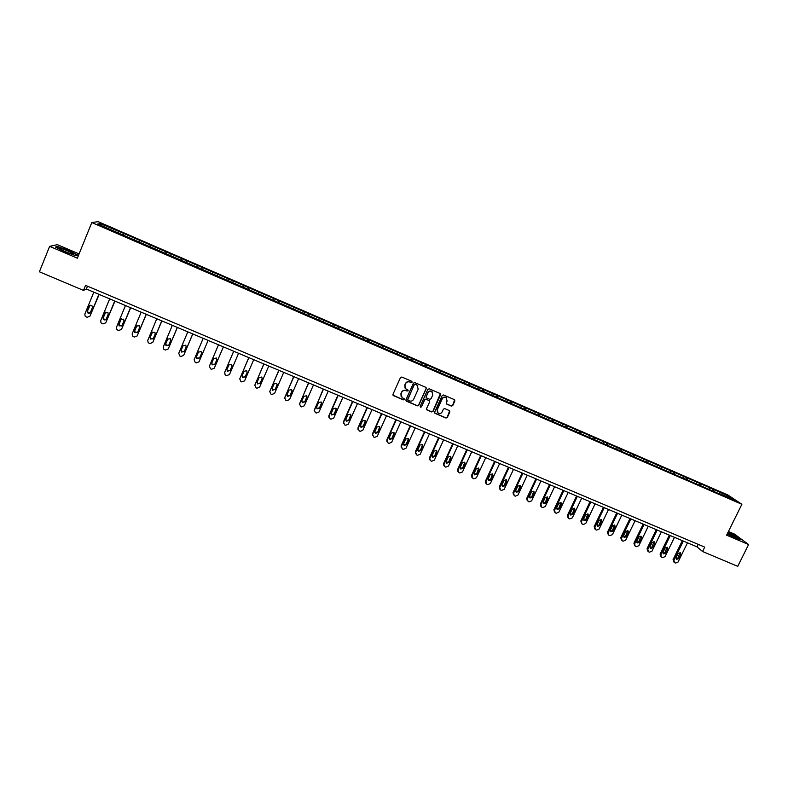<?xml version="1.0" encoding="UTF-8"?>
<svg xmlns="http://www.w3.org/2000/svg" width="788" height="788" viewBox="0 0 788 788"><rect width="100%" height="100%" fill="white"/><g stroke="black" fill="none" stroke-linecap="round" stroke-linejoin="round"><path stroke-width="1.18" d="M412.075 382.219L411.72 381.284L401.831 377.028L400.481 377.56L392.956 394.335L393.478 395.665L403.358 399.871L404.303 399.496L404.067 398.639L402.116 397.723L401.023 393.793L401.653 392.394C402.638 390.671 404.077 390.099 405.968 390.69L408.184 390.868L407.938 390.001L406.037 389.114L404.914 385.135L405.544 383.746C406.529 382.013 407.967 381.441 409.858 382.042L412.075 382.219M405.091 388.129L404.796 384.968L405.426 383.579C406.421 381.845 407.859 381.284 409.74 381.875L411.021 382.426L411.947 381.441M392.956 395.152L403.249 399.693L404.195 398.758M401.151 396.669L400.915 393.616L401.545 392.217C402.53 390.493 403.968 389.932 405.85 390.523L407.13 391.065L408.066 390.109M451.406 406.125L452.745 405.593L454.863 400.934L454.499 399.693L443.536 394.965L442.196 395.497L434.661 412.114L434.996 413.336L445.978 418.034L447.308 417.502L449.869 411.897L449.524 410.666L444.747 408.608L443.408 409.139L442.137 411.927C441.142 413.533 439.812 413.927 438.138 413.109L437.232 409.829L442.196 398.895C443.171 397.3 444.491 396.896 446.146 397.674L447.111 401.003L446.284 402.826L446.638 404.057L451.406 406.125L452.588 405.406L454.637 399.792M79.076 253.943L57.376 244.664L49.624 246.358L77.352 258.188L91.812 222.541L741.882 504.3L726.605 535.17L748.6 544.547L737.745 566.345L702.571 551.511L704.738 547.128L85.547 285.364L83.498 290.398L86.355 289.019L697.006 546.842L702.571 551.511M49.624 246.358L39.4 271.791L83.498 290.398M426.249 388.642L425.747 387.312L414.813 382.613L413.464 383.145L405.938 399.861L406.45 401.19L417.374 405.85L418.714 405.318L426.249 388.642L426.062 387.538M429.214 388.809L440.226 393.557L440.591 394.808L433.045 411.425L431.706 411.957L426.899 409.878L426.554 408.657L429.618 401.919L429.105 400.599L426.022 399.27L424.673 399.802L421.501 406.835L420.447 407.14L420.211 406.283L427.864 389.341L429.214 388.809M748.6 544.547L734.485 534.077L728.427 531.486M719.414 493.899L97.692 224.019L100.332 223.625L124.1 233.603L712.687 489.003L728.605 496.204L734.544 500.163L719.661 493.712M91.812 222.541L98.136 221.655L727.866 494.972L741.882 504.3M709.633 489.368L709.722 488.008M700.759 485.516L700.857 484.167M696.572 483.694L696.671 482.345M687.658 479.833L687.757 478.483M683.442 478.011L683.551 476.651M674.489 474.12L674.607 472.77M670.253 472.288L670.371 470.938M661.25 468.387L661.378 467.038M656.995 466.545L657.133 465.196M647.953 462.625L648.1 461.276M643.678 460.763L643.826 459.424M634.596 456.823L634.754 455.484M630.301 454.962L630.459 453.622M621.171 451.002L621.338 449.662M616.856 449.13L617.024 447.791M607.686 445.161L607.863 443.811M603.342 443.28L603.529 441.94M594.132 439.28L594.319 437.941M589.769 437.389L589.966 436.05M580.5 433.42L580.717 432.041M576.126 431.479L576.343 430.14M566.808 427.539L567.045 426.101M562.425 425.53L562.642 424.2M553.048 421.649L553.304 420.142M548.655 419.561L548.881 418.231M539.209 415.729L539.494 414.153M534.806 413.562L535.062 412.232M525.31 409.75L525.626 408.135M520.898 407.524L521.163 406.204M511.353 403.702L511.678 402.087M506.92 401.466L507.196 400.146M497.326 397.615L497.671 396.009M492.874 395.379L493.17 394.049M483.231 391.508L483.596 389.902M478.769 389.262L479.065 387.932M469.067 385.362L469.441 383.766M464.575 383.106L464.9 381.786M454.834 379.195L455.228 377.59M450.322 376.93L450.657 375.61M440.522 372.99L440.935 371.394M436 370.715L436.345 369.405M426.15 366.755L426.584 365.159M421.6 364.47L421.964 363.16M411.7 360.49L412.144 358.904M407.13 358.195L407.504 356.885M397.182 354.196L397.644 352.61M392.591 351.891L392.985 350.591M382.584 347.872L383.066 346.287M377.984 345.558L378.378 344.257M367.917 341.509L368.42 339.933M363.288 339.185L363.711 337.885M353.182 335.127L353.694 333.541M348.532 332.782L348.966 331.492M338.367 328.695L338.899 327.119M333.698 326.35L334.142 325.06M323.474 322.243L324.026 320.667M318.785 319.889L319.248 318.598M308.502 315.752L309.083 314.185M303.794 313.388L304.276 312.097M293.461 309.231L294.062 307.665M288.733 306.857L289.226 305.577M278.341 302.681L278.962 301.114M273.594 300.297L274.106 299.007M263.153 296.091L263.783 294.535M258.375 293.697L258.897 292.417M247.875 289.472L248.525 287.916M243.078 287.059L243.62 285.788M232.647 282.537L233.199 281.257M227.584 280.676L228.264 279.119M217.212 275.849L217.784 274.579M212.13 273.968L212.829 272.421M201.708 269.122L202.289 267.851M196.596 267.231L197.305 265.694M186.116 262.365L186.717 261.094M180.974 260.464L181.713 258.927M170.454 255.568L171.065 254.307M165.273 253.657L166.032 252.121M154.694 248.742L155.334 247.481M149.493 246.811L150.272 245.285M138.865 241.877L139.515 240.616M133.635 239.936L134.433 238.409M122.948 234.972L123.617 233.721M117.688 233.021L118.505 231.505M100.332 223.625L100.894 225.407M698.217 544.37L697.006 546.842M87.517 286.192L86.355 289.019M713.81 491.17L713.889 489.821M728.605 496.204L727.521 497.12M118.239 233.258L118.998 231.396M134.108 240.143L134.876 238.281M149.897 246.989L150.666 245.137M165.608 253.805L166.376 251.953M181.24 260.582L182.008 258.74M196.783 267.319L197.561 265.487M212.258 274.027L213.026 272.195M227.643 280.695L228.422 278.873M247.846 289.452L248.624 287.64M263.054 296.052L263.832 294.239M278.184 302.612L278.962 300.799M293.234 309.132L294.013 307.34M308.216 315.624L308.994 313.841M323.119 322.085L323.898 320.302M337.944 328.517L338.722 326.734M352.699 334.91L353.477 333.137M367.375 341.273L368.154 339.51M381.983 347.606L382.761 345.843M396.512 353.911L397.3 352.157M410.972 360.175L411.76 358.432M425.362 366.42L426.15 364.677M439.684 372.625L440.472 370.882M453.927 378.801L454.715 377.068M468.102 384.948L468.899 383.224M482.246 390.986L483.005 389.341M496.332 396.975L497.041 395.438M510.338 402.954L511.018 401.496M524.247 408.982L524.916 407.534M538.076 414.981L538.756 413.533M551.846 420.95L552.526 419.511M565.548 426.889L566.227 425.451M579.19 432.799L579.86 431.371M592.753 438.68L593.433 437.261M606.258 444.54L606.937 443.122M619.703 450.372L620.373 448.953M633.079 456.163L633.749 454.755M646.387 461.935L647.066 460.527M659.635 467.688L660.314 466.279M672.824 473.401L673.504 472.002M685.944 479.094L686.624 477.695M699.005 484.758L699.685 483.359M712.007 490.392L712.687 489.003M77.697 255.056L68.792 250.505L57.691 246.506L55.387 247.028L64.399 251.638L75.609 255.657L77.697 255.056M727.206 533.969L735.293 537.968L741.203 539.81L736.977 536.658L728.043 532.255M405.938 400.708L417.256 405.662L418.595 405.13L426.121 388.474M415.246 384.357L414.301 384.731L407.691 399.398L407.928 400.265L409.396 400.895C411.277 401.486 412.705 400.925 413.7 399.201L418.211 389.183L417.059 385.184L415.118 384.189L414.301 384.731M407.691 399.959L414.183 384.564M417.827 385.884L416.586 384.938M415.118 384.189L416.468 384.761M426.584 409.533L431.578 411.76L432.907 411.238L440.384 393.685M429.44 400.826L425.884 399.092L424.545 399.624L421.501 406.835M420.201 406.854L421.373 406.647M432.789 394.906L431.824 391.567C430.149 390.789 428.83 391.193 427.854 392.788L426.101 396.659L426.603 397.979L429.696 399.299L431.036 398.767L432.789 394.906M432.405 392.079L431.686 391.4C430.021 390.612 428.692 391.015 427.717 392.611L427.854 392.788M426.141 397.566L427.717 392.611M446.333 403.761L451.248 405.938M446.678 398.117L445.998 397.487C444.343 396.719 443.023 397.122 442.048 398.708L442.196 398.895M437.419 412.39L437.094 409.642L442.048 398.708M434.68 413.001L445.831 417.837L447.16 417.315L449.662 410.784M98.904 294.318L89.93 316.205L87.104 317.298L86.089 316.875L85.114 316.106L84.848 314.077L93.811 292.161M99.17 294.426L89.93 316.205M90.029 305.38L87.635 310.699L87.852 312.334L90.009 312.934M90.453 312.324L92.373 307.645L92.117 305.961C90.945 304.946 89.95 305.054 89.113 306.276L87.192 310.955L87.419 312.6C88.591 313.644 89.596 313.555 90.453 312.324M114.743 301.006L105.759 322.824L102.933 323.917L101.928 323.494L100.992 322.775L100.697 320.706L109.68 298.869M114.979 301.105L105.759 322.824M105.769 312.078L103.445 317.318L103.691 318.992L105.907 319.495M106.282 318.953L108.202 314.284L107.926 312.58L104.962 312.925L103.041 317.594L103.297 319.268C104.459 320.273 105.454 320.164 106.282 318.953M130.503 307.655L121.5 329.404L118.692 330.497L117.678 330.074L116.791 329.404L116.466 327.296L125.459 305.527M130.7 307.744L121.5 329.404M121.431 318.756L119.175 323.907L119.441 325.602L121.736 326.015M122.041 325.543L123.962 320.893L123.667 319.16L120.731 319.544L118.811 324.193L119.087 325.897L122.041 325.543M61.326 248.604L59.78 248.368C58.017 248.496 67.581 252.938 71.767 253.943L72.427 254.091C76.909 255.056 66.379 249.855 61.326 248.604M77.244 255.184L75.53 255.637M55.918 247.304L57.888 246.851L68.645 250.722L77.273 255.125M68.142 252.761L64.35 251.214M727.304 533.762L736.898 537.899C736.1 536.835 733.057 535.15 727.767 532.836M727.954 532.452L736.711 536.776L740.474 539.583M146.184 314.274L137.161 335.954L134.364 337.037L133.359 336.624L132.502 335.993L132.157 333.856L141.17 312.156M146.341 314.343L137.161 335.954M137.004 325.414L134.827 330.458L135.112 332.181L137.486 332.487M137.703 332.103L139.634 327.473L139.318 325.72L136.422 326.124L134.502 330.763L134.787 332.487L137.703 332.103M161.776 320.864L152.744 342.465L149.956 343.548L148.952 343.135L148.134 342.544L147.76 340.377L156.792 318.756M161.904 320.913L152.744 342.465M152.498 332.053L150.4 336.978L150.705 338.722L153.148 338.909M153.296 338.633L155.226 334.014L154.891 332.24L152.035 332.674L150.104 337.294L150.409 339.037L153.296 338.633M177.3 327.414L168.248 348.946L165.46 350.03L164.475 349.616L163.677 349.054L163.293 346.868L172.336 325.316M177.389 327.453L168.248 348.946M167.913 338.673L165.884 343.469L166.209 345.223L168.731 345.282M168.809 345.124L170.74 340.524L170.395 338.732L167.568 339.195L165.628 343.795L165.953 345.558L168.809 345.124M192.735 333.935L183.673 355.388L180.895 356.471L179.91 356.068L178.738 353.329L187.8 331.846M192.794 333.954L183.673 355.388M183.259 345.272L181.299 349.921L181.634 351.694L184.225 351.615L186.175 347.006L185.81 345.193L183.013 345.676L181.082 350.266L181.417 352.039L184.234 351.586M208.101 340.416L199.019 361.81L196.251 362.884L195.266 362.48L194.114 359.752L203.186 338.347M208.121 340.426L199.019 361.81M198.537 351.852L196.636 356.343L196.98 358.126L199.64 357.89M199.591 358.018L201.531 353.448L201.157 351.625L198.389 352.128L196.448 356.698L196.803 358.491L199.591 358.018M218.483 344.809L209.401 366.144L218.493 344.809M223.378 346.868L214.287 368.193L211.529 369.267L210.554 368.863L209.401 366.144M211.834 362.874L212.248 364.529L215.006 364.036L216.877 359.643M214.868 364.411L216.808 359.85L216.414 358.028L213.676 358.54L211.736 363.101L212.1 364.903L215.006 364.036M233.681 351.221L224.619 372.507L233.721 351.241M238.587 353.29L229.475 374.536L226.727 375.62L225.752 375.206L225.072 374.763L224.738 372.113M226.964 369.444L227.446 370.902L230.175 370.39L232.115 365.839M230.057 370.774L232.007 366.233L231.603 364.391L228.894 364.923L226.954 369.474L227.328 371.286L230.175 370.39M248.801 357.604L239.69 379.008M253.716 359.673L244.595 380.86L241.847 381.934L240.882 381.53L239.759 378.841L248.87 357.634M242.044 375.915L242.556 377.225L245.255 376.703L247.255 372.034M245.186 377.107L247.127 372.576L246.723 370.734L244.034 371.276L242.083 375.807L242.477 377.629L245.255 376.703M263.842 363.957L254.711 385.46M268.767 366.036L259.626 387.144L256.898 388.218L255.933 387.814L254.819 385.135L263.95 363.997M257.065 382.357L257.587 383.529L260.267 382.988L262.305 378.201M260.227 383.401L262.177 378.89L261.764 377.038L259.094 377.6L257.144 382.111L257.548 383.943L260.267 382.988M278.804 370.271L269.663 391.882M283.739 372.36L274.588 393.399L271.87 394.473L270.905 394.069L269.801 391.4L278.942 370.33M272.018 388.75L272.549 389.794L275.199 389.242L277.268 384.347M275.199 389.666L277.149 385.174L276.726 383.313L274.086 383.884L272.126 388.385L272.54 390.227L275.199 389.242M293.697 376.556L284.557 398.255M298.642 378.644L289.482 399.624L286.763 400.688L285.808 400.294L284.714 397.635L293.875 376.634M286.911 395.113L287.433 396.029L290.063 395.468L292.151 390.464M290.092 395.901L292.043 391.419L291.609 389.558L288.999 390.149L287.039 394.63L287.453 396.472L290.063 395.468M308.512 382.82L299.391 404.589M313.466 384.908L304.296 405.81L301.587 406.884L300.632 406.48L299.548 403.83L308.719 382.899M301.745 401.427L302.247 402.235L304.848 401.663L306.946 396.561M304.907 402.107L306.867 397.644L306.434 395.773L303.833 396.374L301.873 400.836L302.296 402.688L304.848 401.663M323.257 389.045L314.146 410.883M328.212 391.134L319.032 411.976L316.333 413.04L315.387 412.646L314.314 410.006L323.494 389.144M316.5 407.701L316.973 408.411L319.564 407.82L321.652 402.648M319.652 408.282L321.612 403.83L321.169 401.959L318.598 402.56L316.638 407.022L317.062 408.874L319.564 407.82M337.924 395.231L328.901 415.67L328.842 417.138M342.898 397.329L333.698 418.103L331.009 419.167L330.064 418.773L329.01 416.143L338.2 395.349M331.187 413.936L331.64 414.547L334.211 413.956L336.289 408.706M334.329 414.429L336.289 409.987L335.846 408.115L333.285 408.726L331.324 413.168L331.748 415.02L334.211 413.956M352.522 401.397L343.479 421.767L343.469 423.343M357.496 403.495L348.296 424.21L345.607 425.264L344.671 424.88L343.617 422.25L352.827 401.525M345.814 420.132L346.228 420.654L348.779 420.053L350.857 414.744M348.926 420.536L350.896 416.113L350.443 414.242L347.902 414.862L345.932 419.285L346.375 421.147L348.926 420.536L348.779 420.053M367.05 407.534L357.998 427.835L358.028 429.509M372.034 409.632L362.815 430.278L360.136 431.331L359.21 430.947L358.166 428.337L367.385 407.672M360.362 426.288L363.268 426.121L365.346 420.772M363.455 426.623L365.425 422.21L364.962 420.339L362.45 420.959L360.48 425.372L360.914 427.234L363.455 426.623L363.268 426.121M381.5 413.631L372.438 433.873L372.517 435.626M386.494 415.739L377.265 436.316L374.596 437.37L373.67 436.985L372.635 434.385L381.865 413.789M374.842 432.405L377.698 432.169L379.757 426.771M377.905 432.671L379.875 428.278L379.422 426.406L376.92 427.037L374.95 431.44L375.393 433.292L377.905 432.671L377.698 432.169M395.881 419.709L386.809 439.881L386.928 441.713M400.885 421.816L391.636 442.324L388.976 443.378L388.06 442.994L387.036 440.403L396.275 419.876M389.252 438.483L392.05 438.177L394.108 432.74M392.296 438.699L394.266 434.316L393.803 432.435L391.321 433.075L389.351 437.468L389.794 439.32L392.296 438.699L392.05 438.177M410.193 425.747L401.112 445.86L401.279 447.761M415.207 427.864L405.948 448.313L403.298 449.357L402.382 448.983L401.368 446.392L410.617 425.924M403.594 444.521L406.332 444.156L408.381 438.699M406.608 444.688L408.578 440.325L408.115 438.443L405.653 439.093L403.673 443.467L404.126 445.319L406.608 444.688L406.332 444.156M424.436 431.755L415.335 451.81L415.552 453.77M429.45 433.873L420.181 454.262L417.541 455.306L416.625 454.932L415.631 452.351L424.89 431.952M417.857 450.529L420.546 450.106L422.585 444.629M420.851 450.657L422.831 446.304L422.368 444.422L419.915 445.072L417.935 449.436L418.389 451.288L420.851 450.657L420.546 450.106M438.611 437.744L429.499 457.729L429.755 459.749M443.634 439.862L434.355 460.182L431.716 461.236L430.376 460.606L429.824 458.291L439.093 437.951M432.051 456.498L434.69 456.035L436.719 450.539M435.025 456.587L437.005 452.243L436.542 450.372L434.099 451.031L432.119 455.375L432.573 457.227L435.025 456.587L434.69 456.035M452.706 443.693L443.595 463.62L443.89 465.688M457.739 445.821L448.451 466.072L445.821 467.126L444.501 466.506L443.94 464.191L453.228 443.91M446.175 462.438L448.766 461.926L450.795 456.419M449.13 462.497L451.11 458.163L450.647 456.291L448.224 456.951L446.244 461.285L446.697 463.147L449.13 462.497L448.766 461.926M466.742 449.623L457.611 469.481L457.946 471.588M471.785 451.751L462.487 471.943L459.867 472.987L458.961 472.613L457.995 470.062L467.284 449.849M460.241 468.338L462.773 467.796L464.792 462.28M463.167 468.368L465.147 464.053L464.684 462.182L462.28 462.851L460.291 467.166L460.744 469.027L463.167 468.368L462.773 467.796M480.71 455.523L471.569 475.312L471.943 477.469M485.753 457.651L476.445 477.774L473.834 478.818L472.938 478.444L471.982 475.913L481.281 455.76M474.228 474.218L476.71 473.627L478.73 468.111M477.134 474.218L479.124 469.914L478.651 468.052L476.257 468.722L474.268 473.027L474.731 474.878L477.134 474.218L476.71 473.627M494.608 461.384L485.457 481.123L485.871 483.31M499.661 463.521L490.343 483.586L487.733 484.63L486.846 484.256L485.891 481.724L495.209 461.64M488.146 480.059L490.579 479.439L492.599 473.923M491.032 480.04L493.022 475.755L492.559 473.884L490.175 474.553L488.186 478.848L488.639 480.7L491.032 480.04L490.579 479.439M508.437 467.225L499.277 486.905L499.73 489.112M513.5 469.362L504.172 489.368L501.572 490.402L500.685 490.037L499.74 487.516L509.068 467.491M501.995 485.861L504.389 485.221L506.408 479.705L504.024 480.365L502.035 484.65L502.488 486.491L504.862 485.832L506.861 481.557L506.389 479.695M522.198 473.036L513.037 492.648L513.52 494.894M527.27 475.174L517.933 495.12L515.342 496.154L514.456 495.79L513.53 493.278L522.858 473.312M516.268 492.264L518.632 491.594L520.632 487.329L520.159 485.477L517.805 486.147L515.815 490.412L516.268 492.264L515.785 491.653L518.13 490.973L520.139 485.457M535.899 478.818L526.719 498.38L527.241 500.636M540.972 480.966L531.624 500.843L529.043 501.877L528.167 501.513L527.241 499.011L536.589 479.114M529.497 497.395L531.801 496.696L533.811 491.19M532.333 497.326L534.333 493.081L533.86 491.229L531.526 491.909L529.526 496.154L529.979 498.006L532.333 497.326L531.801 496.696M549.531 484.581L540.341 504.074L540.893 506.359M554.614 486.718L545.257 506.546L542.676 507.57L541.809 507.216L540.893 504.714L550.251 484.876M543.149 503.118L545.404 502.399L547.424 496.903M545.966 503.039L547.965 498.804L547.502 496.952L545.178 497.632L543.178 501.867L543.631 503.719L545.966 503.039L545.404 502.399M563.095 490.303L553.905 509.738L554.486 512.062M568.187 492.451L558.82 512.21L556.249 513.244L555.382 512.88L554.476 510.397L563.844 490.619M556.732 508.802L558.948 508.063L560.967 502.586M559.539 508.723L561.539 504.497L561.076 502.646L558.761 503.335L556.761 507.561L557.215 509.403L559.539 508.723L558.948 508.063M576.599 496.007L567.399 515.382L568.03 517.755M581.692 498.154L572.324 517.854L569.763 518.888L568.897 518.524L568 516.051L577.368 496.332M570.246 514.465L572.433 513.707L574.452 508.24M573.043 514.377L575.043 510.171L574.58 508.319L572.275 509.009L570.276 513.215L570.729 515.056L573.043 514.377L572.433 513.707M590.035 501.68L580.825 520.996L581.505 523.409M595.137 503.827L585.76 523.468L583.199 524.503L582.017 523.961L581.455 521.676L590.833 502.015M583.701 520.1L585.839 519.331L587.868 513.865M586.479 520.001L588.488 515.805L588.025 513.963L585.74 514.653L583.731 518.849L584.184 520.691L586.479 520.001L585.839 519.331M603.411 507.324L594.191 526.581L594.91 529.034M608.513 509.481L599.126 529.063L596.585 530.088L595.728 529.733L594.851 527.27L604.238 507.669M597.087 525.704L599.195 524.916L601.214 519.469M599.865 525.606L601.865 521.42L601.402 519.578L599.126 520.267L597.117 524.453L597.57 526.285L599.865 525.606L599.195 524.916M616.728 512.949L607.499 532.146L608.257 534.638M621.83 515.106L612.434 534.628L609.902 535.653L608.73 535.121L608.178 532.846L617.575 513.303M610.414 531.279L612.483 530.482L614.512 525.054M613.172 531.181L615.182 527.005L614.719 525.172L612.453 525.862L610.444 530.038L610.897 531.87L613.172 531.181L612.483 530.482M629.967 518.543L620.737 537.682L621.545 540.204M635.089 520.701L625.682 540.164L623.15 541.189L622.303 540.834L621.446 538.391L630.843 518.908M623.672 536.835L625.702 536.027L627.74 530.61M626.421 536.726L628.43 532.57L627.977 530.738L625.721 531.427L623.712 535.594L624.155 537.416L626.421 536.726L625.702 536.027M643.156 524.109L633.916 543.188L634.764 545.749M648.278 526.266L638.861 545.67L636.34 546.695L635.197 546.183L634.645 543.907L644.052 524.483M636.871 542.361L638.871 541.533L640.91 536.135M639.61 542.252L641.619 538.105L641.166 536.273L638.92 536.973L636.911 541.12L637.354 542.942L639.61 542.252L638.871 541.533M656.276 529.644L647.027 548.675L647.913 551.265M661.408 531.811L651.981 551.157L649.47 552.171L648.632 551.827L647.785 549.403L657.202 530.038M650.011 547.857L651.971 547.02L654.01 541.642M652.74 547.749L654.749 543.612L654.296 541.78L652.06 542.479L650.051 546.616L650.494 548.438L652.74 547.749L651.971 547.02M669.337 535.16L660.078 554.131L661.004 556.752M674.469 537.327L665.042 556.614L662.541 557.638L661.418 557.136L660.866 554.87L670.293 535.564M663.082 553.324L665.013 552.477L667.062 547.118M665.801 553.215L667.82 549.088L667.367 547.266L665.141 547.965L663.132 552.092L663.575 553.905L665.801 553.215L665.013 552.477M682.339 540.647L673.08 559.569L674.035 562.208M687.481 542.824L678.044 562.051L675.543 563.065L674.715 562.721L673.888 560.307L683.314 541.06M676.094 558.761L677.985 557.914L680.044 552.575M678.803 558.662L680.822 554.545L680.369 552.733L678.163 553.432L676.143 557.54L676.587 559.352L678.803 558.662L677.985 557.914M358.166 428.337L357.998 427.835M365.238 421.718L365.425 422.21M372.635 434.385L372.438 433.873M379.658 427.776L379.875 428.278M387.036 440.403L386.809 439.881M394.02 433.804L394.266 434.316M401.368 446.392L401.112 445.86M408.302 439.793L408.578 440.325M415.631 452.351L415.335 451.81M422.516 445.762L422.831 446.304M429.824 458.291L429.499 457.729M436.67 451.701L437.005 452.243M443.94 464.191L443.595 463.62M450.746 457.611L451.11 458.163M457.995 470.062L457.611 469.481M464.753 463.482L465.147 464.053M471.982 475.913L471.569 475.312M478.7 469.333L479.124 469.914M485.891 481.724L485.457 481.123M492.569 475.154L493.022 475.755M499.74 487.516L499.277 486.905M504.389 485.221L504.862 485.832M506.379 480.956L506.861 481.557M513.53 493.278L513.037 492.648M518.13 490.973L518.632 491.594M520.119 486.718L520.632 487.329M527.241 499.011L526.719 498.38M533.791 492.461L534.333 493.081M540.893 504.714L540.341 504.074M547.404 498.174L547.965 498.804M554.476 510.397L553.905 509.738M560.948 503.857L561.539 504.497M568 516.051L567.399 515.382M574.422 509.511L575.043 510.171M581.455 521.676L580.825 520.996M587.838 515.145L588.488 515.805M594.851 527.27L594.191 526.581M601.195 520.74L601.865 521.42M608.178 532.846L607.499 532.146M614.482 526.325L615.182 527.005M621.446 538.391L620.737 537.682M627.711 531.87L628.43 532.57M634.645 543.907L633.916 543.188M640.871 537.396L641.619 538.105M647.785 549.403L647.027 548.675M653.981 542.893L654.749 543.612M660.866 554.87L660.078 554.131M667.022 548.369L667.82 549.088M673.888 560.307L673.08 559.569M679.995 553.816L680.822 554.545M60.459 249.235L59.78 248.368M346.228 420.654L346.375 421.147M360.737 426.732L360.914 427.234M375.186 432.779L375.393 433.292M389.558 438.798L389.794 439.32M403.86 444.787L404.126 445.319M418.083 450.746L418.389 451.288M432.248 456.676L432.573 457.227M446.333 462.576L446.697 463.147M460.359 468.446L460.744 469.027M474.317 474.287L474.731 474.878M488.196 480.099L488.639 480.7M502.015 485.881L502.488 486.491M529.516 497.435L529.979 498.006M543.178 503.187L543.631 503.719M556.781 508.91L557.215 509.403"/></g></svg>
